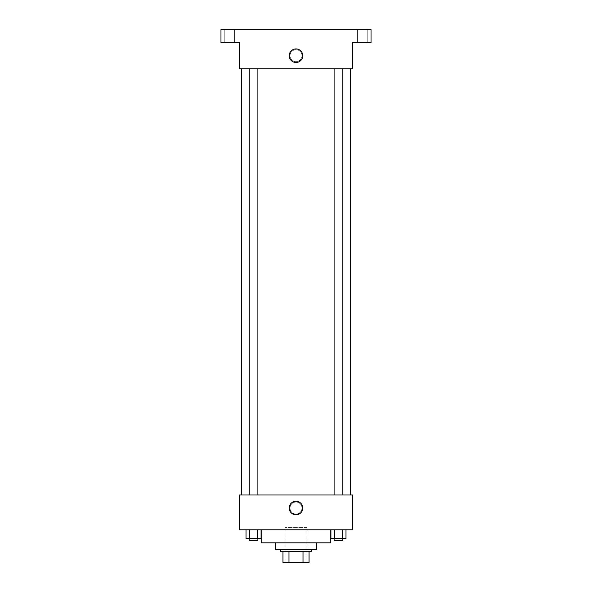 <?xml version="1.0" encoding="UTF-8"?>
<svg xmlns="http://www.w3.org/2000/svg" width="592" height="592" viewBox="0 0 592 592"><rect width="100%" height="100%" fill="white"/><g stroke="black" fill="none" stroke-linecap="round" stroke-linejoin="round"><path stroke-width="0.44" stroke-dasharray="2.96 2.22" d="M306.871 527.605L285.129 527.605L306.871 527.605L306.871 562.4L285.129 562.4L306.871 562.4M288.985 562.4L282.954 562.4L282.954 551.529L288.985 551.529L288.985 562.4L309.046 562.4M303.015 551.529L288.985 551.529L303.015 551.529L303.015 562.4M288.985 551.529L282.954 551.529M280.778 551.529L311.222 551.529M275.339 549.354L316.661 549.354M261.205 542.827L330.795 542.827M296 529.781L261.205 529.781L296 529.781M246.013 529.781L246.013 538.476L249.78 538.476L246.013 538.476L249.78 538.476L249.78 529.781L257.32 529.781L246.013 529.781L261.087 529.781L249.78 529.781L249.78 538.476L261.087 538.476L257.32 538.476L261.087 538.476L261.087 529.781L257.32 529.781L261.087 529.781L257.32 529.781L257.32 538.476L249.78 538.476L257.32 538.476L257.32 529.781L261.087 529.781L249.78 529.781L261.087 529.781M239.457 529.781L352.543 529.781L352.543 494.986L239.457 494.986L239.457 529.781M330.913 529.781L330.913 538.476L334.68 538.476L330.913 538.476L334.68 538.476L334.68 529.781L342.22 529.781L330.913 529.781L345.987 529.781L334.68 529.781L334.68 538.476L345.987 538.476L342.22 538.476L345.987 538.476L345.987 529.781L342.22 529.781L345.987 529.781L342.22 529.781L342.22 538.476L334.68 538.476L342.22 538.476L342.22 529.781L345.987 529.781L334.68 529.781L345.987 529.781M301.979 508.032A5.979 5.979 0 0 0 293.01 502.852A5.979 5.979 0 0 0 293.01 513.212A5.979 5.979 0 0 0 301.979 508.032A5.979 5.979 0 0 0 293.01 502.852A5.979 5.979 0 0 0 293.01 513.212A5.979 5.979 0 0 0 301.979 508.032M350.368 494.986L241.632 494.986L350.368 494.986M257.897 494.986L249.202 494.986L257.897 494.986L249.202 494.986L257.897 494.986L257.897 68.746L249.202 68.746L257.897 68.746M342.798 494.986L334.103 494.986L342.798 494.986L334.103 494.986L342.798 494.986L342.798 68.746L334.103 68.746L342.798 68.746M239.457 514.011L239.457 502.053L239.457 514.011M352.543 502.053L352.543 514.011L352.543 502.053M302.771 508.032A6.771 6.771 0 0 1 292.611 513.893A6.771 6.771 0 0 1 292.611 502.171A6.771 6.771 0 0 1 302.771 508.032M350.368 68.746L241.632 68.746L350.368 68.746M239.457 68.746L352.543 68.746L352.543 42.646L371.029 42.646L371.029 29.6L220.971 29.6L220.971 42.646L239.457 42.646L239.457 68.746M301.979 55.7A5.979 5.979 0 0 0 293.01 50.52A5.979 5.979 0 0 0 293.01 60.872A5.979 5.979 0 0 0 301.979 55.7A5.979 5.979 0 0 0 293.01 50.52A5.979 5.979 0 0 0 293.01 60.872A5.979 5.979 0 0 0 301.979 55.7M239.457 61.679L239.457 49.713L239.457 61.679M352.543 49.713L352.543 61.679L352.543 49.713M302.771 55.7A6.771 6.771 0 0 1 292.611 61.561A6.771 6.771 0 0 1 292.611 49.832A6.771 6.771 0 0 1 302.771 55.7M229.674 42.646L234.565 42.646L229.674 42.646M362.326 42.646L367.218 42.646L362.326 42.646M229.674 29.6L234.565 29.6L229.674 29.6M362.326 29.6L367.218 29.6L362.326 29.6M342.798 538.476L334.103 538.476L342.798 538.476L334.103 538.476L342.798 538.476L342.798 540.651L334.103 540.651L342.798 540.651L334.103 540.651L334.103 538.476M257.897 538.476L249.202 538.476L257.897 538.476L249.202 538.476L257.897 538.476L257.897 540.651L249.202 540.651L257.897 540.651L249.202 540.651L249.202 538.476M342.22 529.781L342.22 538.476M334.68 529.781L334.68 538.476M257.32 529.781L257.32 538.476M249.78 529.781L249.78 538.476M285.129 562.4L285.129 527.605M249.202 68.746L249.202 494.986M334.103 68.746L334.103 494.986M234.565 42.646L234.565 29.6L234.565 42.646M224.782 42.646L224.782 29.6L224.782 42.646M367.218 42.646L367.218 29.6L367.218 42.646M357.435 42.646L357.435 29.6L357.435 42.646"/><path stroke-width="0.89" d="M303.015 551.529L303.015 562.4L282.954 562.4L282.954 551.529M303.015 562.4L309.046 562.4L309.046 551.529L309.046 562.4M311.222 549.354L311.222 551.529L280.778 551.529L280.778 549.354M288.985 551.529L288.985 562.4M316.661 542.827L316.661 549.354L275.339 549.354L275.339 542.827M330.795 529.781L330.795 542.827L261.205 542.827L261.205 529.781M352.543 529.781L239.457 529.781L239.457 494.986L352.543 494.986L352.543 529.781M302.771 508.032A6.771 6.771 0 0 1 292.611 513.893A6.771 6.771 0 0 1 292.611 502.171A6.771 6.771 0 0 1 302.771 508.032M350.368 68.746L350.368 494.986M334.103 494.986L334.103 68.746M257.897 68.746L257.897 494.986M352.543 68.746L239.457 68.746L239.457 42.646L220.971 42.646L220.971 29.6L371.029 29.6L371.029 42.646L352.543 42.646L352.543 68.746M302.771 55.7A6.771 6.771 0 0 1 292.611 61.561A6.771 6.771 0 0 1 292.611 49.832A6.771 6.771 0 0 1 302.771 55.7M345.987 529.781L345.987 538.476L330.913 538.476L330.913 529.781M342.22 529.781L342.22 538.476M334.68 529.781L334.68 538.476M342.798 538.476L342.798 540.651L334.103 540.651L334.103 538.476M261.087 529.781L261.087 538.476L246.013 538.476L246.013 529.781M257.32 529.781L257.32 538.476M249.78 529.781L249.78 538.476M257.897 538.476L257.897 540.651L249.202 540.651L249.202 538.476M241.632 68.746L241.632 494.986M342.798 494.986L342.798 68.746M249.202 68.746L249.202 494.986"/></g></svg>

